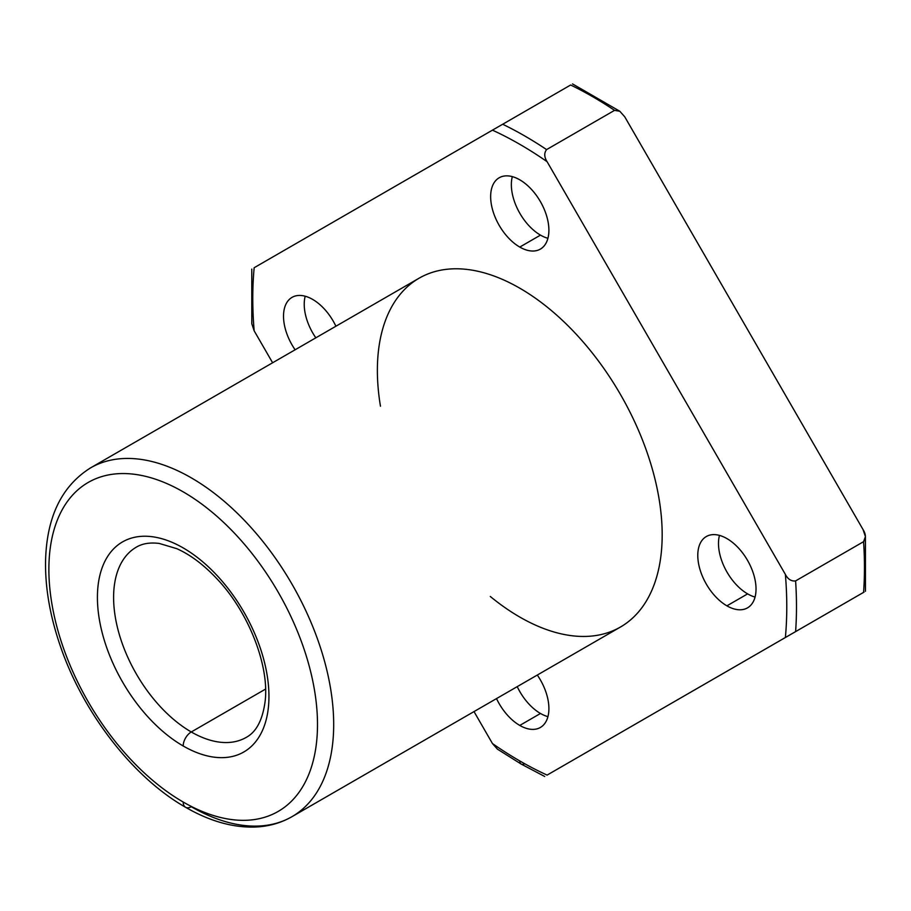 <?xml version="1.0" encoding="UTF-8"?>
<svg xmlns="http://www.w3.org/2000/svg" width="911" height="911" viewBox="0 0 911 911"><rect width="100%" height="100%" fill="white"/><g stroke="black" fill="none" stroke-linecap="round" stroke-linejoin="round"><path stroke-width="1.37" d="M524.634 763.737A6.867 3.963 -60 0 1 521.194 764.078A6.867 3.963 -60 0 1 519.771 760.936A377.598 218.014 60 0 1 492.452 743.535L497.395 749.127L521.194 764.078L544.698 776.468M497.486 749.184L492.452 743.535L474.005 711.582L492.452 743.535A377.598 218.014 -120 0 0 519.771 760.936A377.598 218.014 -120 0 0 547.101 775.09L795.599 631.608A384.465 221.977 -120 0 0 795.599 580.911C791.352 581.446 787.947 579.282 785.373 574.408A377.598 218.014 60 0 1 785.373 637.518A377.598 218.014 -120 0 0 785.373 574.408L547.101 161.702C544.163 157.045 543.992 153.014 546.589 149.598A384.465 221.977 -120 0 0 502.678 124.249L492.452 130.148A377.598 218.014 60 0 1 547.101 161.702A377.598 218.014 -120 0 0 492.452 130.148L254.169 267.72A377.598 218.014 -120 0 0 254.169 330.83L272.617 362.772L254.169 330.83A377.598 218.014 60 0 1 254.169 267.72L502.678 124.249A384.465 221.977 60 0 1 546.589 149.598L614.549 110.356A384.465 221.977 -120 0 0 570.639 85.008L502.678 124.249L570.639 85.008A384.465 221.977 60 0 1 614.549 110.356L619.833 111.267L624.775 116.859L863.047 529.564L865.427 536.636L863.571 541.669A384.465 221.977 60 0 1 863.571 592.378L547.101 775.09A377.598 218.014 60 0 1 519.771 760.936A6.867 3.963 120 0 0 521.194 764.078M863.047 592.674L795.599 631.608L863.571 592.378A384.465 221.977 -120 0 0 863.571 541.669L795.599 580.911A384.465 221.977 60 0 1 795.599 631.608L864.072 592.082M726.91 605.838A41.189 23.788 60 0 1 701.686 540.827A41.189 23.788 60 0 1 752.133 569.956A41.189 23.788 60 0 1 726.91 605.838A41.189 23.788 -120 0 0 747.498 607.876A41.189 23.788 -120 0 0 747.498 560.311A41.189 23.788 -120 0 0 706.31 536.533A41.189 23.788 -120 0 0 700.001 569.534A41.189 23.788 -120 0 0 726.91 605.838L747.624 593.881A41.189 23.788 -120 0 0 755.071 597.058A41.189 23.788 60 0 1 747.624 593.881A41.189 23.788 60 0 1 719.462 535.383A41.189 23.788 -120 0 0 747.624 593.881L726.91 605.838M380.456 406.215A201.388 116.278 60 0 1 500.048 278.379A201.388 116.278 60 0 1 661.83 523.221A201.388 116.278 60 0 1 519.771 617.054A201.388 116.278 60 0 1 490.3 596.477M519.771 725.429A41.189 23.788 60 0 1 496.506 698.589A41.189 23.788 -120 0 0 519.771 725.429A41.189 23.788 -120 0 0 540.371 727.468A41.189 23.788 -120 0 0 537.296 675.04A41.189 23.788 60 0 1 547.397 718.415A41.189 23.788 60 0 1 519.771 725.429L540.485 713.472A41.189 23.788 -120 0 0 547.932 716.65A41.189 23.788 60 0 1 540.485 713.472A41.189 23.788 60 0 1 517.22 686.632A41.189 23.788 -120 0 0 540.485 713.472L519.771 725.429M295.118 349.778A41.189 23.788 60 0 1 292.044 297.362A41.189 23.788 60 0 1 335.908 326.229A41.189 23.788 -120 0 0 292.044 297.362A41.189 23.788 -120 0 0 295.118 349.778M519.771 247.075A41.189 23.788 60 0 1 494.548 182.063A41.189 23.788 60 0 1 544.994 211.193A41.189 23.788 60 0 1 519.771 247.075A41.189 23.788 -120 0 0 540.371 249.113A41.189 23.788 -120 0 0 540.371 201.547A41.189 23.788 -120 0 0 499.182 177.77A41.189 23.788 -120 0 0 492.862 210.771A41.189 23.788 -120 0 0 519.771 247.075L540.485 235.118A41.189 23.788 -120 0 0 547.932 238.295A41.189 23.788 60 0 1 540.485 235.118A41.189 23.788 60 0 1 512.324 176.632A41.189 23.788 -120 0 0 540.485 235.118L519.771 247.075M265.568 689.08L191.276 731.966A109.844 63.417 -120 0 0 246.198 737.409A109.844 63.417 60 0 1 191.276 731.966L265.568 689.08M136.354 547.147A109.844 63.417 -120 0 0 119.512 635.161A109.844 63.417 -120 0 0 191.276 731.966A109.844 63.417 60 0 1 119.512 635.161A109.844 63.417 60 0 1 136.354 547.147C142.378 543.525 150.008 542.296 159.266 543.446L176.791 548.673C190.194 554.64 203.438 564.535 216.522 578.371C248.635 611.771 269.485 665.861 265.147 701.163C262.675 719.895 256.355 731.977 246.198 737.409M183.191 745.984A121.288 70.033 -120 0 0 257.46 640.308A121.288 70.033 -120 0 0 108.91 554.548A121.288 70.033 -120 0 0 183.191 745.984A11.444 6.605 -60 0 1 191.276 731.966A11.444 6.605 120 0 0 183.191 745.984A121.288 70.033 60 0 1 108.91 554.548A121.288 70.033 60 0 1 257.46 640.308A121.288 70.033 60 0 1 183.191 745.984M183.191 802.033A189.944 109.662 -120 0 0 299.503 636.561A189.944 109.662 -120 0 0 66.867 502.246A189.944 109.662 -120 0 0 183.191 802.033A189.944 109.662 60 0 1 66.867 502.246A189.944 109.662 60 0 1 299.503 636.561A189.944 109.662 60 0 1 183.191 802.033A11.444 6.605 120 0 0 185.559 807.271A11.444 6.605 -60 0 1 183.191 802.033M291.975 816.677A201.388 116.278 -120 0 0 291.975 584.133A201.388 116.278 -120 0 0 90.588 467.867A201.388 116.278 60 0 1 291.975 584.133A201.388 116.278 60 0 1 291.975 816.677A201.388 116.278 60 0 1 191.276 806.713A11.444 6.605 -60 0 1 185.559 807.271C209.063 820.845 231.804 827.45 253.782 827.086C267.766 826.721 280.497 823.248 291.975 816.677L620.471 627.03A201.388 116.278 -120 0 0 620.471 394.486A201.388 116.278 -120 0 0 419.083 278.208L90.588 467.867C61.538 486.098 46.529 517.3 45.55 561.483C45.186 588.324 50.151 616.61 60.445 646.355C83.243 713.085 133.086 777.527 185.559 807.271M251.8 323.747L254.169 330.83L251.8 323.758L251.778 269.109M305.196 296.212A41.189 23.788 -120 0 0 315.832 337.822A41.189 23.788 60 0 1 305.196 296.212M614.549 110.356L546.589 149.598C543.992 153.014 544.163 157.045 547.101 161.702L785.373 574.408C787.947 579.282 791.352 581.446 795.599 580.911L863.571 541.669C866.156 538.253 865.985 534.222 863.047 529.564L624.775 116.859L619.833 111.267L572.518 83.914M865.45 591.285L865.427 536.636"/></g></svg>
